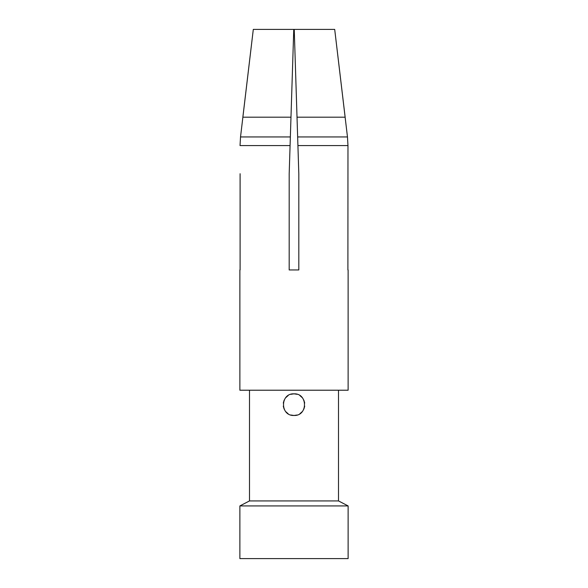 <?xml version="1.0" encoding="UTF-8"?>
<svg xmlns="http://www.w3.org/2000/svg" width="588" height="588" viewBox="0 0 588 588"><rect width="100%" height="100%" fill="white"/><g stroke="black" fill="none" stroke-linecap="round" stroke-linejoin="round"><path stroke-width="0.88" d="M239.875 505.93L239.875 558.6L348.125 558.6L348.125 505.93L239.875 505.93L249.496 500.925L249.496 390.219M348.125 505.93L338.504 500.925L249.496 500.925M338.504 500.925L338.504 390.219M297.175 415.003L294 415.473C280.028 416.128 280.035 393.166 294 393.828C307.965 393.174 307.965 416.128 294 415.473L290.832 415.003M348.125 269.943L348.125 390.219L239.875 390.219L239.875 269.943M347.971 145.574L347.905 269.943L347.971 145.574L347.471 136.945L334.697 29.4L345.149 117.196L297.021 117.196L294.243 29.4L334.697 29.4M297.021 117.196L298.814 173.725L297.918 145.574L298.814 173.725L298.814 269.943L289.186 269.943L298.814 269.943L298.814 173.725L297.646 136.945L297.918 145.574L347.964 145.574M240.036 145.574L290.082 145.574L290.354 136.945L289.186 173.725L289.186 269.943L289.186 173.725L290.979 117.196L242.851 117.196L253.303 29.4L293.757 29.4L290.979 117.196M240.095 173.725L240.095 269.943L240.095 173.725M253.303 29.4L240.529 136.945L240.029 145.574M290.825 394.305L294 393.828L297.168 394.298M299.851 395.54L302.269 397.664M303.856 400.178L304.709 403.052M304.709 406.227L303.864 409.116M302.276 411.629L299.851 413.761M288.149 413.761L285.731 411.637M284.144 409.116L283.291 406.235M283.291 403.067L284.144 400.185M285.731 397.672L288.157 395.54M347.471 136.945L297.646 136.945M290.354 136.945L240.529 136.945"/></g></svg>
